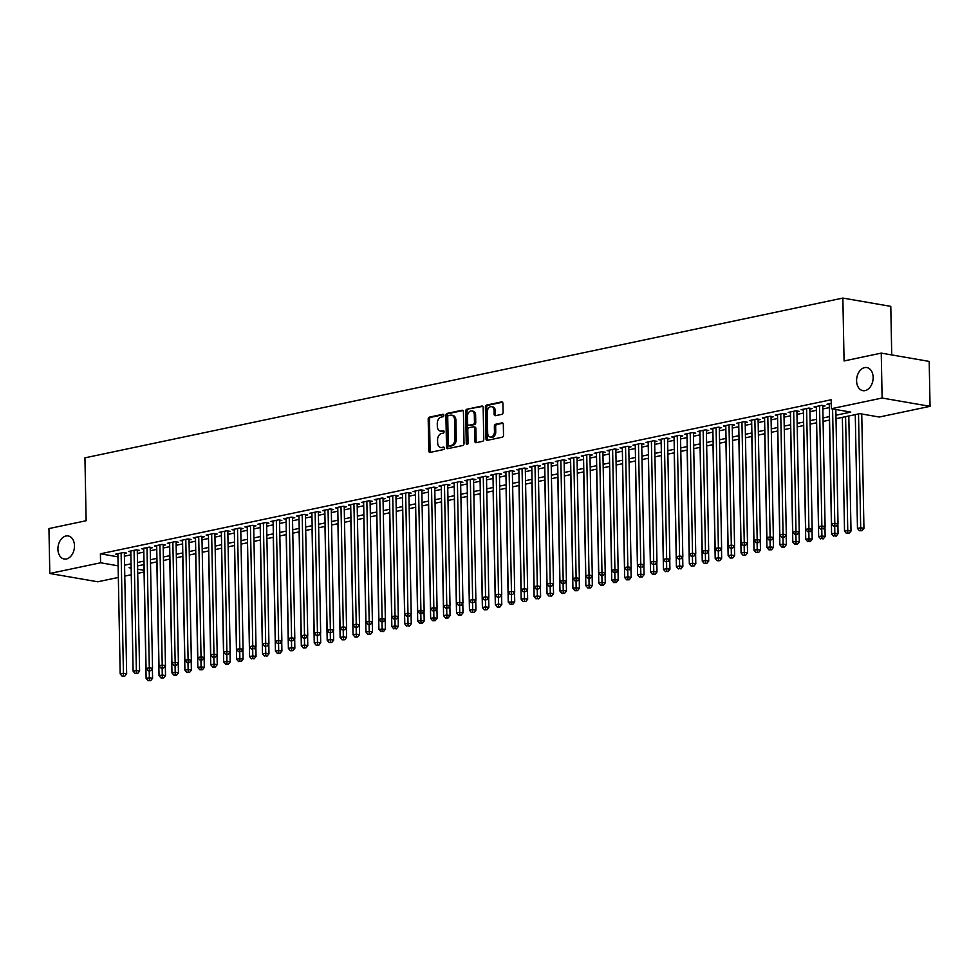 <?xml version="1.0" encoding="UTF-8"?>
<svg xmlns="http://www.w3.org/2000/svg" width="979" height="979" viewBox="0 0 979 979"><rect width="100%" height="100%" fill="white"/><g stroke="black" fill="none" stroke-linecap="round" stroke-linejoin="round"><path stroke-width="1.47" d="M443.83 415.329A1.26 0.881 -80.2 0 0 442.924 414.276L429.426 417.127A1.799 1.248 -80.2 0 0 428.19 419.159L428.802 450.903A1.799 1.248 -80.2 0 0 430.111 452.396L443.597 449.557A1.26 0.881 -80.2 0 0 443.548 447.085L441.798 447.452A5.752 4.002 -80.2 0 1 440.709 447.476A5.752 4.002 -80.2 0 1 437.637 442.667L437.576 440.024A5.752 4.002 -80.2 0 1 441.541 433.513L443.279 433.146A1.26 0.881 -80.2 0 0 443.23 430.687L441.492 431.054A5.752 4.002 -80.2 0 1 440.403 431.078A5.752 4.002 -80.2 0 1 437.319 426.257L437.27 423.613A5.752 4.002 -80.2 0 1 441.223 417.115L442.973 416.748A1.26 0.881 -80.2 0 0 443.83 415.329M856.588 380.855A11.724 8.15 -80.2 0 0 862.866 390.658A11.724 8.15 -80.2 0 0 873.146 377.368A11.724 8.15 -80.2 0 0 866.868 367.566A11.724 8.15 -80.2 0 0 856.588 380.855M57.92 549.231A11.724 8.15 -80.2 0 0 64.198 559.033A11.724 8.15 -80.2 0 0 74.477 545.731A11.724 8.15 -80.2 0 0 68.2 535.941A11.724 8.15 -80.2 0 0 57.92 549.231M501.848 414.337A1.799 1.248 -80.2 0 0 503.084 412.306L502.912 403.409A1.799 1.248 -80.2 0 0 501.603 401.904L486.624 405.061A1.799 1.248 -80.2 0 0 485.388 407.093L486 438.837A1.799 1.248 -80.2 0 0 487.297 440.342L502.276 437.185A1.799 1.248 -80.2 0 0 503.512 435.153L503.316 424.397A1.799 1.248 -80.2 0 0 502.007 422.891L495.594 424.25A1.799 1.248 -80.2 0 0 494.358 426.281L494.468 431.617A4.809 3.341 -80.2 0 1 490.246 437.062A4.809 3.341 -80.2 0 1 487.677 433.048L487.273 412.147A4.809 3.341 -80.2 0 1 491.482 406.689A4.809 3.341 -80.2 0 1 494.065 410.715L494.126 414.203A1.799 1.248 -80.2 0 0 495.435 415.696L501.848 414.337M118.337 577.451L97.753 581.783L49.807 573.486L48.95 528.574L86.14 520.73L84.928 457.842L842.858 298.069L844.069 360.957L881.247 353.113L882.116 398.025L930.05 406.334L879.289 417.03L859.843 413.664L836.005 418.694M49.807 573.486L100.58 562.778L118.116 565.825M835.944 415.231L850.775 412.098L831.342 408.732L831.171 399.75L100.409 553.796L100.58 562.778M831.342 408.732L882.116 398.025M463.422 411.731A1.799 1.248 -80.2 0 0 462.125 410.238L447.146 413.395A1.799 1.248 -80.2 0 0 445.91 415.426L446.51 447.17A1.799 1.248 -80.2 0 0 447.819 448.663L462.798 445.506A1.799 1.248 -80.2 0 0 464.034 443.475L463.422 411.731M466.885 409.234L481.864 406.065A1.799 1.248 -80.2 0 1 483.161 407.57L483.773 439.314A1.799 1.248 -80.2 0 1 482.537 441.345L476.124 442.692A1.799 1.248 -80.2 0 1 474.827 441.199L474.582 428.325A1.799 1.248 -80.2 0 0 473.273 426.832L469.027 427.725A1.799 1.248 -80.2 0 0 467.791 429.757L468.048 443.157A1.26 0.881 -80.2 0 1 466.261 443.536L465.649 411.253A1.799 1.248 -80.2 0 1 466.885 409.234L482.757 406.383M124.357 553.6L126.621 553.123L123.378 552.56L115.62 554.2L117.896 554.591M137.293 550.871L139.556 550.394L136.314 549.843L128.555 551.471L130.831 551.862M150.228 548.154L152.491 547.677L149.249 547.114L141.49 548.742L143.766 549.146M163.163 545.425L165.427 544.948L162.184 544.385L154.425 546.025L156.701 546.417M176.085 542.696L178.349 542.219L175.119 541.656L167.36 543.296L169.636 543.688M189.02 539.967L191.284 539.49L188.054 538.927L180.295 540.567L182.571 540.959M201.955 537.238L204.219 536.761L200.989 536.211L193.218 537.838L195.506 538.23M214.89 534.522L217.154 534.044L213.911 533.482L206.153 535.109L208.441 535.513M227.826 531.793L230.089 531.316L226.847 530.753L219.088 532.392L221.376 532.784M240.761 529.064L243.025 528.587L239.782 528.024L232.023 529.663L234.299 530.055M253.696 526.335L255.96 525.858L252.717 525.295L244.958 526.935L247.234 527.326M266.631 523.606L268.895 523.129L265.652 522.566L257.893 524.206L260.169 524.597M279.566 520.877L281.83 520.412L278.587 519.849L270.828 521.477L273.104 521.88M292.501 518.16L294.765 517.683L291.522 517.12L283.763 518.76L286.039 519.151M305.436 515.431L307.7 514.954L304.457 514.391L296.698 516.031L298.974 516.422M318.359 512.702L320.622 512.225L317.392 511.662L309.633 513.302L311.909 513.694M331.294 509.973L333.558 509.496L330.327 508.933L322.568 510.573L324.844 510.965M344.229 507.244L346.493 506.767L343.262 506.216L335.491 507.844L337.779 508.248M357.164 504.528L359.428 504.05L356.185 503.487L348.426 505.127L350.715 505.519M370.099 501.799L372.363 501.321L369.12 500.758L361.361 502.398L363.65 502.79M383.034 499.07L385.298 498.592L382.055 498.03L374.296 499.669L376.572 500.061M395.969 496.341L398.233 495.863L394.99 495.301L387.231 496.94L389.507 497.332M408.904 493.612L411.168 493.135L407.925 492.584L400.166 494.211L402.442 494.615M421.839 490.895L424.103 490.418L420.86 489.855L413.101 491.495L415.377 491.886M434.774 488.166L437.038 487.689L433.795 487.126L426.036 488.766L428.312 489.157M447.709 485.437L449.973 484.96L446.73 484.397L438.971 486.037L441.248 486.428M460.632 482.708L462.896 482.231L459.665 481.668L451.906 483.308L454.183 483.699M473.567 479.979L475.831 479.502L472.6 478.951L464.841 480.579L467.118 480.983M486.502 477.262L488.766 476.785L485.535 476.222L477.764 477.85L480.053 478.254M499.437 474.534L501.701 474.056L498.458 473.493L490.699 475.133L492.988 475.525M512.372 471.805L514.636 471.327L511.393 470.764L503.634 472.404L505.923 472.796M525.307 469.076L527.571 468.598L524.328 468.035L516.569 469.675L518.846 470.067M538.242 466.347L540.506 465.869L537.263 465.319L529.504 466.946L531.781 467.35M551.177 463.63L553.441 463.153L550.198 462.59L542.439 464.217L544.716 464.621M564.112 460.901L566.376 460.424L563.133 459.861L555.374 461.501L557.651 461.892M577.047 458.172L579.311 457.695L576.068 457.132L568.309 458.772L570.586 459.163M589.982 455.443L592.246 454.966L589.003 454.403L581.245 456.043L583.521 456.434M602.905 452.714L605.169 452.237L601.938 451.686L594.18 453.314L596.456 453.718M615.84 449.997L618.104 449.52L614.873 448.957L607.115 450.585L609.391 450.989M628.775 447.268L631.039 446.791L627.808 446.228L620.037 447.868L622.326 448.26M641.71 444.539L643.974 444.062L640.731 443.499L632.972 445.139L635.261 445.531M654.645 441.81L656.909 441.333L653.666 440.77L645.907 442.41L648.196 442.802M667.58 439.081L669.844 438.604L666.601 438.054L658.843 439.681L661.119 440.073M680.515 436.365L682.779 435.888L679.536 435.325L671.778 436.952L674.054 437.356M693.45 433.636L695.714 433.159L692.471 432.596L684.713 434.235L686.989 434.627M706.385 430.907L708.649 430.43L705.406 429.867L697.648 431.506L699.924 431.898M719.32 428.178L721.584 427.701L718.341 427.138L710.583 428.778L712.859 429.169M732.255 425.449L734.519 424.972L731.276 424.421L723.518 426.049L725.794 426.44M745.178 422.732L747.442 422.255L744.211 421.692L736.453 423.32L738.729 423.723M758.113 420.003L760.377 419.526L757.146 418.963L749.388 420.603L751.664 420.994M771.048 417.274L773.312 416.797L770.081 416.234L762.311 417.874L764.599 418.266M783.983 414.545L786.247 414.068L783.004 413.505L775.246 415.145L777.534 415.537M796.918 411.816L799.182 411.339L795.939 410.776L788.181 412.416L790.469 412.808M809.853 409.1L812.117 408.622L808.874 408.059L801.116 409.687L803.392 410.091M822.788 406.371L825.052 405.893L821.809 405.33L814.051 406.97L816.327 407.362M100.409 553.796L117.945 556.831M124.406 556.207L130.892 554.836M137.341 553.478L143.827 552.107M150.276 550.749L156.762 549.378M163.212 548.02L169.697 546.661M176.147 545.291L182.62 543.932M189.069 542.574L195.555 541.203M202.004 539.845L208.49 538.474M214.939 537.116L221.425 535.746M227.874 534.387L234.36 533.029M240.81 531.658L247.295 530.3M253.745 528.941L260.23 527.571M266.68 526.212L273.165 524.842M279.615 523.484L286.101 522.113M292.55 520.755L299.036 519.396M305.485 518.026L311.971 516.667M318.42 515.309L324.893 513.938M331.343 512.58L337.828 511.209M344.278 509.851L350.763 508.48M357.213 507.122L363.698 505.764M370.148 504.393L376.634 503.035M383.083 501.676L389.569 500.306M396.018 498.947L402.504 497.577M408.953 496.218L415.439 494.848M421.888 493.489L428.374 492.119M434.823 490.76L441.309 489.402M447.758 488.044L454.244 486.673M460.693 485.315L467.179 483.944M473.616 482.586L480.102 481.215M486.551 479.857L493.037 478.486M499.486 477.128L505.972 475.77M512.421 474.411L518.907 473.041M525.356 471.682L531.842 470.312M538.291 468.953L544.777 467.583M551.226 466.224L557.712 464.854M564.161 463.495L570.647 462.137M577.096 460.779L583.582 459.408M590.031 458.05L596.517 456.679M602.966 455.321L609.452 453.95M615.889 452.592L622.375 451.221M628.824 449.863L635.31 448.504M641.759 447.146L648.245 445.775M654.694 444.417L661.18 443.046M667.629 441.688L674.115 440.317M680.564 438.959L687.05 437.589M693.499 436.23L699.985 434.872M706.434 433.513L712.92 432.143M719.369 430.784L725.855 429.414M732.304 428.056L738.79 426.685M745.239 425.327L751.725 423.956M758.162 422.598L764.648 421.239M771.097 419.869L777.583 418.51M784.032 417.152L790.518 415.781M796.967 414.423L803.453 413.052M809.902 411.694L816.388 410.323M822.837 408.965L829.323 407.607M829.262 404.633L826.986 404.241L831.244 403.336M891.722 354.924L890.792 306.366L842.858 298.069M881.247 353.113L929.193 361.41L930.05 406.334M144.06 572.03L137.721 573.364M131.272 574.722L124.786 576.093M131.125 567.294L129.081 567.722L131.149 568.077M137.635 569.203L144.023 570.304M829.568 420.052L823.082 421.423M816.633 422.781L810.147 424.152M803.698 425.51L797.212 426.868M790.763 428.227L784.277 429.597M777.828 430.956L771.342 432.326M764.893 433.685L758.407 435.055M751.958 436.414L745.472 437.784M739.023 439.143L732.537 440.501M726.088 441.859L719.602 443.23M713.153 444.588L706.667 445.959M700.218 447.317L693.732 448.688M687.295 450.046L680.809 451.417M674.36 452.775L667.874 454.134M661.425 455.504L654.939 456.863M648.49 458.221L642.004 459.592M635.555 460.95L629.069 462.321M622.62 463.679L616.134 465.049M609.684 466.408L603.199 467.766M596.749 469.137L590.264 470.495M583.814 471.854L577.329 473.224M570.879 474.582L564.393 475.953M557.944 477.311L551.458 478.682M545.009 480.04L538.536 481.399M532.087 482.769L525.601 484.128M519.151 485.486L512.666 486.857M506.216 488.215L499.731 489.586M493.281 490.944L486.796 492.315M480.346 493.673L473.86 495.031M467.411 496.402L460.925 497.76M454.476 499.119L447.99 500.489M441.541 501.848L435.055 503.218M428.606 504.577L422.12 505.947M415.671 507.306L409.185 508.676M402.736 510.035L396.262 511.393M389.813 512.751L383.327 514.122M376.878 515.48L370.392 516.851M363.943 518.209L357.457 519.58M351.008 520.938L344.522 522.309M338.073 523.667L331.587 525.025M325.138 526.384L318.652 527.754M312.203 529.113L305.717 530.483M299.268 531.842L292.782 533.212M286.333 534.571L279.847 535.941M273.398 537.3L266.912 538.658M260.463 540.016L253.989 541.387M247.54 542.745L241.054 544.116M234.605 545.474L228.119 546.845M221.67 548.203L215.184 549.574M208.735 550.932L202.249 552.291M195.8 553.649L189.314 555.02M182.865 556.378L176.379 557.749M169.93 559.107L163.444 560.477M156.995 561.836L150.509 563.206M144.06 564.565L137.574 565.923M124.578 565.189L131.064 563.818M137.513 562.46L143.999 561.089M150.448 559.731L156.934 558.36M163.383 557.002L169.869 555.644M176.318 554.285L182.804 552.915M189.253 551.556L195.727 550.186M202.176 548.827L208.662 547.457M215.111 546.098L221.597 544.728M228.046 543.369L234.532 542.011M240.981 540.653L247.467 539.282M253.916 537.924L260.402 536.553M266.851 535.195L273.337 533.824M279.786 532.466L286.272 531.095M292.721 529.737L299.207 528.379M305.656 527.02L312.142 525.65M318.591 524.291L325.077 522.921M331.526 521.562L338.012 520.192M344.449 518.833L350.935 517.463M357.384 516.104L363.87 514.746M370.319 513.388L376.805 512.017M383.254 510.659L389.74 509.288M396.189 507.93L402.675 506.559M409.124 505.201L415.61 503.83M422.059 502.472L428.545 501.113M434.994 499.743L441.48 498.384M447.929 497.026L454.415 495.655M460.864 494.297L467.35 492.926M473.799 491.568L480.285 490.198M486.722 488.839L493.208 487.481M499.657 486.11L506.143 484.752M512.592 483.393L519.078 482.023M525.527 480.665L532.013 479.294M538.462 477.936L544.948 476.565M551.397 475.207L557.883 473.848M564.332 472.478L570.818 471.119M577.267 469.761L583.753 468.39M590.202 467.032L596.688 465.661M603.137 464.303L609.623 462.932M616.072 461.574L622.558 460.216M628.995 458.845L635.481 457.487M641.93 456.128L648.416 454.758M654.865 453.399L661.351 452.029M667.8 450.67L674.286 449.3M680.735 447.941L687.221 446.571M693.67 445.212L700.156 443.854M706.605 442.496L713.091 441.125M719.541 439.767L726.026 438.396M732.476 437.038L738.961 435.667M745.411 434.309L751.896 432.938M758.346 431.58L764.832 430.222M771.268 428.863L777.754 427.493M784.203 426.134L790.689 424.764M797.139 423.405L803.624 422.035M810.074 420.676L816.559 419.306M823.009 417.947L829.494 416.589M440.403 431.078L441.7 431.298A5.752 4.002 -80.2 0 0 442.789 431.274L441.492 431.054M443.952 431.029L442.789 431.274M440.709 447.476L442.006 447.697A5.752 4.002 -80.2 0 0 443.095 447.672L441.798 447.452M444.27 447.427L443.095 447.672M443.646 414.631L430.723 417.348A1.799 1.248 -80.2 0 0 429.487 419.379L430.099 451.123A1.799 1.248 -80.2 0 0 430.515 452.31M463.018 410.544L448.431 413.615A1.799 1.248 -80.2 0 0 447.195 415.647L447.807 447.391A1.799 1.248 -80.2 0 0 448.223 448.578M448.59 415.561A1.26 0.881 -80.2 0 0 447.721 416.981L448.26 444.845A1.26 0.881 -80.2 0 0 449.165 445.898L451.013 445.506A5.752 4.002 -80.2 0 0 454.966 439.008L454.599 419.967A5.752 4.002 -80.2 0 0 451.515 415.157A5.752 4.002 -80.2 0 0 450.426 415.182L448.59 415.561M449.997 446.045A1.26 0.881 -80.2 0 0 450.462 446.118L449.165 445.898M451.515 415.157L452.812 415.377A5.752 4.002 -80.2 0 1 455.896 420.187L456.263 439.228A5.752 4.002 -80.2 0 1 452.298 445.739L450.462 446.118M474.57 427.052A1.799 1.248 -80.2 0 1 475.88 428.545L476.124 441.419A1.799 1.248 -80.2 0 0 476.528 442.606M468.182 409.455A1.799 1.248 -80.2 0 0 466.946 411.486L467.558 443.756A1.26 0.881 -80.2 0 0 467.656 444.27M474.325 414.961A4.809 3.341 -80.2 0 0 471.743 410.947A4.809 3.341 -80.2 0 0 467.534 416.393L467.668 423.76A1.799 1.248 -80.2 0 0 468.978 425.253L473.224 424.36A1.799 1.248 -80.2 0 0 474.46 422.328L474.325 414.961L475.623 415.194A4.809 3.341 -80.2 0 0 473.041 411.168L471.743 410.947M469.614 425.363A1.799 1.248 -80.2 0 0 470.275 425.473L468.978 425.253M475.623 415.194L475.757 422.549A1.799 1.248 -80.2 0 1 474.521 424.58L470.275 425.473M491.482 406.689L492.78 406.921A4.809 3.341 -80.2 0 1 495.362 410.935L495.423 414.423A1.799 1.248 -80.2 0 0 495.839 415.61M490.246 437.062L491.544 437.295A4.809 3.341 -80.2 0 0 495.753 431.837L494.468 431.617M502.9 423.209L496.891 424.47A1.799 1.248 -80.2 0 0 495.655 426.501L495.753 431.837M502.496 402.222L487.921 405.294A1.799 1.248 -80.2 0 0 486.685 407.325L487.297 439.069A1.799 1.248 -80.2 0 0 487.701 440.256M143.913 564.589L146.104 678.41L149.334 677.725L152.577 678.288L152.394 668.522M149.383 680.429L148.086 680.711L150.68 680.662L149.383 680.429L149.212 670.97M148.086 680.711L146.104 678.41M152.577 678.288L150.68 680.662M121.115 553.037L123.427 673.234L120.197 673.919L117.884 553.722M124.333 552.731L126.658 673.797L123.427 673.234L123.476 675.951L122.179 676.22L123.476 675.951M124.761 676.171L126.658 673.797M120.197 673.919L122.179 676.22M156.848 561.86L159.039 675.681L162.269 674.996L165.512 675.559L165.329 665.793M162.318 677.713L161.021 677.982L163.615 677.933L162.318 677.713L162.147 668.241M161.021 677.982L159.039 675.681M165.512 675.559L163.615 677.933M169.783 559.144L171.974 672.952L175.204 672.279L178.447 672.83L178.251 663.077M175.253 674.984L173.956 675.253L176.55 675.204L175.253 674.984L175.07 665.512M173.956 675.253L171.974 672.952M178.447 672.83L176.55 675.204M182.718 556.415L184.909 670.223L188.139 669.55L191.382 670.113L191.186 660.348M188.188 672.255L186.891 672.524L189.485 672.475L188.188 672.255L188.005 662.783M186.891 672.524L184.909 670.223M191.382 670.113L189.485 672.475M195.653 553.686L197.844 667.507L201.074 666.821L204.317 667.384L204.121 657.619M201.123 669.526L199.826 669.807L202.42 669.758L201.123 669.526L200.94 660.066M199.826 669.807L197.844 667.507M204.317 667.384L202.42 669.758M134.05 550.32L136.362 670.517L133.12 671.19L130.819 550.993M137.268 550.002L139.593 671.068L136.362 670.517L136.399 673.222L135.114 673.491L137.696 673.442L136.399 673.222M137.696 673.442L139.593 671.068M133.12 671.19L135.114 673.491M146.985 547.591L149.297 667.788L146.055 668.473L143.754 548.264M150.203 547.273L152.528 668.351L149.297 667.788L149.334 670.493L148.049 670.762L150.631 670.725L149.334 670.493M150.631 670.725L152.528 668.351M146.055 668.473L148.049 670.762M159.92 544.862L162.22 665.059L158.99 665.744L156.689 545.548M163.138 544.544L165.463 665.622L162.22 665.059L162.269 667.764L160.984 668.045L163.566 667.996L162.269 667.764M163.566 667.996L165.463 665.622M158.99 665.744L160.984 668.045M172.855 542.133L175.155 662.33L171.925 663.016L169.624 542.819M176.073 541.828L178.398 662.893L175.155 662.33L175.204 665.047L173.907 665.316L175.204 665.047M176.501 665.267L178.398 662.893M171.925 663.016L173.907 665.316M208.588 550.957L210.779 664.778L214.009 664.092L217.24 664.655L217.057 654.89M214.058 666.797L212.761 667.078L215.343 667.029L214.058 666.797L213.875 657.337M212.761 667.078L210.779 664.778M217.24 664.655L215.343 667.029M185.79 539.405L188.09 659.601L184.86 660.287L182.547 540.09M189.008 539.099L191.333 660.164L188.09 659.601L188.139 662.318L186.842 662.587L188.139 662.318M189.436 662.538L191.333 660.164M184.86 660.287L186.842 662.587M221.523 548.228L223.701 662.049L226.944 661.363L230.175 661.926L229.992 652.161M226.993 664.08L225.696 664.349L228.278 664.3L226.993 664.08L226.81 654.608M225.696 664.349L223.701 662.049M230.175 661.926L228.278 664.3M198.725 536.676L201.025 656.885L197.795 657.558L195.482 537.361M201.943 536.37L204.268 657.435L201.025 656.885L201.074 659.589L199.777 659.858L201.074 659.589M202.372 659.809L204.268 657.435M197.795 657.558L199.777 659.858M234.458 545.511L236.637 659.32L239.879 658.634L243.11 659.197L242.927 649.444M239.916 661.351L241.213 661.571L239.916 661.351L239.745 651.879M238.631 661.62L236.637 659.32M243.11 659.197L241.213 661.571M211.66 533.959L213.96 654.156L210.73 654.841L208.417 534.632M214.878 533.641L217.203 654.718L213.96 654.156L214.009 656.86L212.712 657.129L214.009 656.86M215.307 657.08L217.203 654.718M210.73 654.841L212.712 657.129M247.393 542.782L249.572 656.591L252.815 655.918L256.045 656.481L255.862 646.715M252.851 658.622L254.148 658.843L252.851 658.622L252.68 649.15M251.566 658.891L249.572 656.591M256.045 656.481L254.148 658.843M224.583 531.23L226.895 651.427L223.665 652.112L221.352 531.915M227.813 530.912L230.138 651.99L226.895 651.427L226.944 654.131L225.647 654.413L226.944 654.131M228.242 654.364L230.138 651.99M223.665 652.112L225.647 654.413M260.328 540.053L262.507 653.874L265.737 653.189L268.98 653.752L268.797 643.986M265.786 655.893L267.083 656.126L265.786 655.893L265.615 646.434M264.501 656.163L262.507 653.874M268.98 653.752L267.083 656.126M273.263 537.324L275.442 651.145L278.672 650.46L281.915 651.023L281.732 641.257M278.721 653.164L277.424 653.446L280.018 653.397L278.721 653.164L278.55 643.705M277.424 653.446L275.442 651.145M281.915 651.023L280.018 653.397M286.186 534.595L288.377 648.416L291.607 647.731L294.85 648.294L294.667 638.528M291.656 650.448L290.359 650.717L292.954 650.668L291.656 650.448L291.485 640.976M290.359 650.717L288.377 648.416M294.85 648.294L292.954 650.668M299.121 531.878L301.312 645.687L304.542 645.002L307.785 645.565L307.602 635.812M304.591 647.719L303.294 647.988L305.889 647.939L304.591 647.719L304.42 638.247M303.294 647.988L301.312 645.687M307.785 645.565L305.889 647.939M312.056 529.149L314.247 642.958L317.477 642.285L320.72 642.836L320.525 633.083M317.526 644.99L316.229 645.259L318.824 645.21L317.526 644.99L317.343 635.518M316.229 645.259L314.247 642.958M320.72 642.836L318.824 645.21M324.991 526.421L327.182 640.242L330.412 639.556L333.655 640.119L333.46 630.354M330.461 642.261L329.164 642.53L331.759 642.493L330.461 642.261L330.278 632.801M329.164 642.53L327.182 640.242M333.655 640.119L331.759 642.493M337.926 523.692L340.117 637.513L343.348 636.827L346.59 637.39L346.395 627.625M343.396 639.532L342.099 639.813L344.694 639.764L343.396 639.532L343.213 630.072M342.099 639.813L340.117 637.513M346.59 637.39L344.694 639.764M350.861 520.963L353.052 634.784L356.283 634.098L359.513 634.661L359.33 624.896M356.332 636.815L355.034 637.084L357.616 637.035L356.332 636.815L356.148 627.343M355.034 637.084L353.052 634.784M359.513 634.661L357.616 637.035M363.796 518.246L365.975 632.055L369.218 631.369L372.448 631.932L372.265 622.179M369.267 634.086L367.969 634.355L370.551 634.306L369.267 634.086L369.083 624.614M367.969 634.355L365.975 632.055M372.448 631.932L370.551 634.306M376.731 515.517L378.91 629.326L385.383 629.203L385.2 619.45M382.189 631.357L383.487 631.577L382.189 631.357L382.018 621.885M380.904 631.626L378.91 629.326M385.383 629.203L383.487 631.577M389.666 512.788L391.845 626.609L395.088 625.924L398.318 626.487L398.135 616.721M395.124 628.628L396.422 628.848L395.124 628.628L394.953 619.169M393.839 628.897L391.845 626.609M398.318 626.487L396.422 628.848M402.602 510.059L404.78 623.88L408.01 623.195L411.253 623.758L411.07 613.992M408.059 625.899L409.357 626.132L408.059 625.899L407.888 616.44M406.774 626.181L404.78 623.88M411.253 623.758L409.357 626.132M237.518 528.501L239.831 648.698L236.6 649.383L234.287 529.186M240.748 528.195L243.073 649.261L239.831 648.698L239.879 651.414L238.582 651.684L239.879 651.414M241.177 651.635L243.073 649.261M236.6 649.383L238.582 651.684M250.453 525.772L252.766 645.969L249.535 646.654L247.222 526.457M253.683 525.466L256.008 646.532L252.766 645.969L252.815 648.685L251.517 648.955L252.815 648.685M254.112 648.906L256.008 646.532M249.535 646.654L251.517 648.955M263.388 523.043L265.701 643.252L262.47 643.925L260.157 523.728M266.606 522.737L268.931 643.803L265.701 643.252L265.75 645.956L264.452 646.226L265.75 645.956M267.034 646.177L268.931 643.803M262.47 643.925L264.452 646.226M276.323 520.326L278.636 640.523L275.393 641.208L273.092 520.999M279.541 520.008L281.866 641.086L278.636 640.523L278.672 643.227L277.387 643.497L279.97 643.448L278.672 643.227M279.97 643.448L281.866 641.086M275.393 641.208L277.387 643.497M289.258 517.597L291.571 637.794L288.328 638.479L286.027 518.283M292.476 517.279L294.801 638.357L291.571 637.794L291.607 640.499L290.322 640.78L292.905 640.731L291.607 640.499M292.905 640.731L294.801 638.357M288.328 638.479L290.322 640.78M302.193 514.868L304.493 635.065L301.263 635.75L298.962 515.554M305.411 514.562L307.736 635.628L304.493 635.065L304.542 637.782L303.257 638.051L305.84 638.002L304.542 637.782M305.84 638.002L307.736 635.628M301.263 635.75L303.257 638.051M315.128 512.139L317.429 632.336L314.198 633.021L311.897 512.825M318.346 511.833L320.671 632.899L317.429 632.336L317.477 635.053L316.18 635.322L317.477 635.053M318.775 635.273L320.671 632.899M314.198 633.021L316.18 635.322M328.063 509.41L330.364 629.619L327.133 630.292L324.82 510.096M331.281 509.104L333.606 630.17L330.364 629.619L330.412 632.324L329.115 632.593L330.412 632.324M331.71 632.544L333.606 630.17M327.133 630.292L329.115 632.593M340.998 506.694L343.299 626.89L340.068 627.563L337.755 507.367M344.216 506.376L346.542 627.453L343.299 626.89L343.348 629.595L342.05 629.864L343.348 629.595M344.645 629.815L346.542 627.453M340.068 627.563L342.05 629.864M353.933 503.965L356.234 624.161L353.003 624.847L350.69 504.65M357.151 503.647L359.477 624.724L356.234 624.161L356.283 626.866L354.985 627.147L356.283 626.866M357.58 627.098L359.477 624.724M353.003 624.847L354.985 627.147M366.856 501.236L369.169 621.432L365.938 622.118L363.625 501.921M370.086 500.93L372.412 621.995L369.169 621.432L369.218 624.149L367.92 624.418L369.218 624.149M370.515 624.369L372.412 621.995M365.938 622.118L367.92 624.418M379.791 498.507L382.104 618.704L378.873 619.389L376.56 499.192M383.022 498.201L385.347 619.266L382.104 618.704L382.153 621.42L380.855 621.689L382.153 621.42M383.45 621.641L385.347 619.266M378.873 619.389L380.855 621.689M415.537 507.33L417.715 621.151L420.946 620.466L424.188 621.029L424.005 611.263M420.994 623.182L419.697 623.452L422.292 623.403L420.994 623.182L420.823 613.711M419.697 623.452L417.715 621.151M424.188 621.029L422.292 623.403M428.459 504.601L430.65 618.422L433.881 617.737L437.123 618.3L436.94 608.546M433.93 620.453L432.632 620.723L435.227 620.674L433.93 620.453L433.758 610.982M432.632 620.723L430.65 618.422M437.123 618.3L435.227 620.674M441.394 501.884L443.585 615.693L446.816 615.02L450.059 615.571L449.875 605.817M446.865 617.725L445.567 617.994L448.162 617.945L446.865 617.725L446.693 608.253M445.567 617.994L443.585 615.693M450.059 615.571L448.162 617.945M454.329 499.155L456.52 612.976L459.751 612.291L462.994 612.854L462.798 603.088M459.8 614.996L458.502 615.265L461.097 615.216L459.8 614.996L459.616 605.536M458.502 615.265L456.52 612.976M462.994 612.854L461.097 615.216M392.726 495.778L395.039 615.987L391.808 616.66L389.495 496.463M395.957 495.472L398.282 616.537L395.039 615.987L395.088 618.691L393.791 618.961L395.088 618.691M396.385 618.912L398.282 616.537M391.808 616.66L393.791 618.961M405.661 493.061L407.974 613.258L404.743 613.931L402.43 493.734M408.879 492.743L411.204 613.821L407.974 613.258L408.023 615.962L406.726 616.232L408.023 615.962M409.308 616.183L411.204 613.821M404.743 613.931L406.726 616.232M418.596 490.332L420.909 610.529L417.666 611.214L415.365 491.017M421.814 490.014L424.14 611.092L420.909 610.529L420.946 613.233L419.661 613.515L422.243 613.466L420.946 613.233M422.243 613.466L424.14 611.092M417.666 611.214L419.661 613.515M431.531 487.603L433.844 607.8L430.601 608.485L428.3 488.288M434.749 487.297L437.075 608.363L433.844 607.8L433.881 610.504L432.596 610.786L435.178 610.737L433.881 610.504M435.178 610.737L437.075 608.363M430.601 608.485L432.596 610.786M467.264 496.426L469.455 610.247L472.686 609.562L475.929 610.125L475.733 600.36M472.735 612.267L471.437 612.548L474.032 612.499L472.735 612.267L472.551 602.807M471.437 612.548L469.455 610.247M475.929 610.125L474.032 612.499M444.466 484.874L446.767 605.071L443.536 605.756L441.235 485.56M447.684 484.568L450.01 605.634L446.767 605.071L446.816 607.788L445.531 608.057L448.113 608.008L446.816 607.788M448.113 608.008L450.01 605.634M443.536 605.756L445.531 608.057M480.199 493.697L482.39 607.518L485.621 606.833L488.864 607.396L488.668 597.631M485.67 609.55L484.372 609.819L486.967 609.77L485.67 609.55L485.486 600.078M484.372 609.819L482.39 607.518M488.864 607.396L486.967 609.77M457.401 482.145L459.702 602.354L456.471 603.027L454.17 482.831M460.619 481.839L462.945 602.905L459.702 602.354L459.751 605.059L458.466 605.328L461.048 605.279L459.751 605.059M461.048 605.279L462.945 602.905M456.471 603.027L458.466 605.328M493.135 490.968L495.325 604.789L498.556 604.104L501.786 604.667L501.603 594.914M498.605 606.821L497.308 607.09L499.89 607.041L498.605 606.821L498.421 597.349M497.308 607.09L495.325 604.789M501.786 604.667L499.89 607.041M470.336 479.429L472.637 599.625L469.406 600.298L467.093 480.102M473.555 479.11L475.88 600.188L472.637 599.625L472.686 602.33L471.388 602.599L472.686 602.33M473.983 602.55L475.88 600.188M469.406 600.298L471.388 602.599M506.07 488.252L508.248 602.061L514.721 601.938L514.538 592.185M511.54 604.092L510.243 604.361L512.825 604.312L511.54 604.092L511.356 594.62M510.243 604.361L508.248 602.061M514.721 601.938L512.825 604.312M483.271 476.7L485.572 596.896L482.341 597.582L480.028 477.373M486.49 476.381L488.815 597.459L485.572 596.896L485.621 599.601L484.324 599.882L485.621 599.601M486.918 599.833L488.815 597.459M482.341 597.582L484.324 599.882M519.005 485.523L521.183 599.332L524.426 598.658L527.657 599.221L527.473 589.456M524.463 601.363L525.76 601.583L524.463 601.363L524.291 591.903M523.178 601.632L521.183 599.332M527.657 599.221L525.76 601.583M496.206 473.971L498.507 594.167L495.276 594.853L492.963 474.656M499.425 473.665L501.75 594.73L498.507 594.167L498.556 596.872L497.259 597.153L498.556 596.872M499.853 597.104L501.75 594.73M495.276 594.853L497.259 597.153M531.94 482.794L534.118 596.615L537.361 595.93L540.592 596.492L540.408 586.727M537.398 598.634L538.695 598.867L537.398 598.634L537.226 589.174M536.113 598.915L534.118 596.615M540.592 596.492L538.695 598.867M509.129 471.242L511.442 591.438L508.211 592.124L505.898 471.927M512.36 470.936L514.685 592.001L511.442 591.438L511.491 594.155L510.194 594.424L511.491 594.155M512.788 594.375L514.685 592.001M508.211 592.124L510.194 594.424M544.875 480.065L547.053 593.886L550.284 593.201L553.527 593.763L553.343 583.998M550.333 595.905L551.63 596.138L550.333 595.905L550.161 586.445M549.048 596.187L547.053 593.886M553.527 593.763L551.63 596.138M522.064 468.513L524.377 588.722L521.146 589.395L518.833 469.198M525.295 468.207L527.62 589.272L524.377 588.722L524.426 591.426L523.129 591.695L524.426 591.426M525.723 591.646L527.62 589.272M521.146 589.395L523.129 591.695M557.81 477.336L559.988 591.157L563.219 590.472L566.462 591.035L566.278 581.269M563.268 593.188L561.97 593.458L564.565 593.409L563.268 593.188L563.096 583.717M561.97 593.458L559.988 591.157M566.462 591.035L564.565 593.409M534.999 465.796L537.312 585.993L534.081 586.666L531.768 466.469M538.23 465.478L540.555 586.556L537.312 585.993L537.361 588.697L536.064 588.966L537.361 588.697M538.658 588.917L540.555 586.556M534.081 586.666L536.064 588.966M570.733 474.619L572.923 588.428L576.154 587.755L579.397 588.306L579.213 578.552M576.203 590.459L574.906 590.729L577.5 590.68L576.203 590.459L576.031 580.988M574.906 590.729L572.923 588.428M579.397 588.306L577.5 590.68M547.934 463.067L550.247 583.264L547.016 583.949L544.703 463.74M551.153 462.749L553.478 583.827L550.247 583.264L550.296 585.968L548.999 586.25L550.296 585.968M551.581 586.201L553.478 583.827M547.016 583.949L548.999 586.25M583.668 471.89L585.858 585.699L589.089 585.026L592.332 585.589L592.148 575.823M589.138 587.73L587.841 588L590.435 587.951L589.138 587.73L588.966 578.271M587.841 588L585.858 585.699M592.332 585.589L590.435 587.951M560.869 460.338L563.182 580.535L559.939 581.22L557.638 461.023M564.088 460.032L566.413 581.098L563.182 580.535L563.219 583.239L561.934 583.521L564.516 583.472L563.219 583.239M564.516 583.472L566.413 581.098M559.939 581.22L561.934 583.521M596.603 469.161L598.793 582.982L602.024 582.297L605.267 582.86L605.071 573.094M602.073 585.001L600.776 585.283L603.37 585.234L602.073 585.001L601.889 575.542M600.776 585.283L598.793 582.982M605.267 582.86L603.37 585.234M573.804 457.609L576.117 577.806L572.874 578.491L570.573 458.294M577.023 457.303L579.348 578.369L576.117 577.806L576.154 580.523L574.869 580.792L577.451 580.743L576.154 580.523M577.451 580.743L579.348 578.369M572.874 578.491L574.869 580.792M609.538 466.432L611.728 580.253L614.959 579.568L618.202 580.131L618.006 570.365M615.008 582.272L613.711 582.554L616.305 582.505L615.008 582.272L614.824 572.813M613.711 582.554L611.728 580.253M618.202 580.131L616.305 582.505M586.739 454.88L589.04 575.089L585.809 575.762L583.508 455.565M589.958 454.574L592.283 575.64L589.04 575.089L589.089 577.794L587.804 578.063L590.386 578.014L589.089 577.794M590.386 578.014L592.283 575.64M585.809 575.762L587.804 578.063M622.473 463.703L624.663 577.524L627.894 576.839L631.137 577.402L630.941 567.636M627.943 579.556L626.646 579.825L629.24 579.776L627.943 579.556L627.759 570.084M626.646 579.825L624.663 577.524M631.137 577.402L629.24 579.776M599.674 452.163L601.975 572.36L598.744 573.033L596.444 452.836M602.893 451.845L605.218 572.923L601.975 572.36L602.024 575.065L600.739 575.334L603.321 575.285L602.024 575.065M603.321 575.285L605.218 572.923M598.744 573.033L600.739 575.334M635.408 460.987L637.598 574.795L640.829 574.122L644.072 574.673L643.876 564.92M640.878 576.827L639.581 577.096L642.163 577.047L640.878 576.827L640.694 567.355M639.581 577.096L637.598 574.795M644.072 574.673L642.163 577.047M612.609 449.434L614.91 569.631L611.679 570.316L609.366 450.107M615.828 449.116L618.153 570.194L614.91 569.631L614.959 572.336L613.662 572.605L614.959 572.336M616.256 572.568L618.153 570.194M611.679 570.316L613.662 572.605M648.343 458.258L650.521 572.066L653.764 571.393L656.995 571.956L656.811 562.191M653.813 574.098L652.516 574.367L655.098 574.318L653.813 574.098L653.629 564.638M652.516 574.367L650.521 572.066M656.995 571.956L655.098 574.318M625.544 446.705L627.845 566.902L624.614 567.587L622.301 447.391M628.763 446.4L631.088 567.465L627.845 566.902L627.894 569.607L626.597 569.888L627.894 569.607M629.191 569.839L631.088 567.465M624.614 567.587L626.597 569.888M661.278 455.529L663.456 569.35L666.699 568.664L669.93 569.227L669.746 559.462M666.736 571.369L668.033 571.601L666.736 571.369L666.564 561.909M665.451 571.65L663.456 569.35M669.93 569.227L668.033 571.601M638.479 443.976L640.78 564.173L637.549 564.859L635.236 444.662M641.698 443.671L644.023 564.736L640.78 564.173L640.829 566.89L639.532 567.159L640.829 566.89M642.126 567.11L644.023 564.736M637.549 564.859L639.532 567.159M674.213 452.8L676.391 566.621L679.634 565.935L682.865 566.498L682.681 556.733M679.671 568.64L680.968 568.872L679.671 568.64L679.499 559.18M678.386 568.921L676.391 566.621M682.865 566.498L680.968 568.872M651.402 441.248L653.715 561.444L650.484 562.13L648.171 441.933M654.633 440.942L656.958 562.007L653.715 561.444L653.764 564.161L652.467 564.43L653.764 564.161M655.061 564.381L656.958 562.007M650.484 562.13L652.467 564.43M687.148 450.071L689.326 563.892L692.557 563.206L695.8 563.769L695.616 554.004M692.606 565.923L693.903 566.143L692.606 565.923L692.434 556.451M691.321 566.192L689.326 563.892M695.8 563.769L693.903 566.143M664.337 438.531L666.65 558.728L663.419 559.401L661.106 439.204M667.568 438.213L669.893 559.29L666.65 558.728L666.699 561.432L665.402 561.701L666.699 561.432M667.996 561.652L669.893 559.29M663.419 559.401L665.402 561.701M700.083 447.354L702.261 561.163L705.492 560.49L708.735 561.04L708.551 551.287M705.541 563.194L704.244 563.463L706.838 563.414L705.541 563.194L705.369 553.722M704.244 563.463L702.261 561.163M708.735 561.04L706.838 563.414M677.272 435.802L679.585 555.999L676.354 556.684L674.041 436.475M680.503 435.484L682.828 556.561L679.585 555.999L679.634 558.703L678.337 558.972L679.634 558.703M680.931 558.936L682.828 556.561M676.354 556.684L678.337 558.972M713.006 444.625L715.196 558.434L718.427 557.761L721.67 558.324L721.486 548.558M718.476 560.465L717.179 560.734L719.773 560.686L718.476 560.465L718.305 551.006M717.179 560.734L715.196 558.434M721.67 558.324L719.773 560.686M690.207 433.073L692.52 553.27L689.289 553.955L686.977 433.758M693.426 432.755L695.751 553.833L692.52 553.27L692.569 555.974L691.272 556.256L692.569 555.974M693.854 556.207L695.751 553.833M689.289 553.955L691.272 556.256M725.941 441.896L728.131 555.717L731.362 555.032L734.605 555.595L734.421 545.829M731.411 557.736L730.114 558.018L732.708 557.969L731.411 557.736L731.24 548.277M730.114 558.018L728.131 555.717M734.605 555.595L732.708 557.969M703.142 430.344L705.455 550.541L702.212 551.226L699.912 431.029M706.361 430.038L708.686 551.104L705.455 550.541L705.492 553.257L704.207 553.527L706.789 553.478L705.492 553.257M706.789 553.478L708.686 551.104M702.212 551.226L704.207 553.527M738.876 439.167L741.066 552.988L744.297 552.303L747.54 552.866L747.344 543.1M744.346 555.007L743.049 555.289L745.643 555.24L744.346 555.007L744.162 545.548M743.049 555.289L741.066 552.988M747.54 552.866L745.643 555.24M716.077 427.615L718.39 547.812L715.147 548.497L712.847 428.3M719.296 427.309L721.621 548.375L718.39 547.812L718.427 550.528L717.142 550.798L719.724 550.749L718.427 550.528M719.724 550.749L721.621 548.375M715.147 548.497L717.142 550.798M751.811 436.438L754.001 550.259L757.232 549.574L760.475 550.137L760.279 540.371M757.281 552.291L755.984 552.56L758.578 552.511L757.281 552.291L757.097 542.819M755.984 552.56L754.001 550.259M760.475 550.137L758.578 552.511M729.012 424.898L731.313 545.095L728.082 545.768L725.782 425.571M732.231 424.58L734.556 545.646L731.313 545.095L731.362 547.799L730.077 548.069L732.659 548.02L731.362 547.799M732.659 548.02L734.556 545.646M728.082 545.768L730.077 548.069M764.746 433.721L766.936 547.53L770.167 546.845L773.41 547.408L773.214 537.655M770.216 549.562L768.919 549.831L771.513 549.782L770.216 549.562L770.032 540.09M768.919 549.831L766.936 547.53M773.41 547.408L771.513 549.782M741.947 422.169L744.248 542.366L741.017 543.051L738.717 422.842M745.166 421.851L747.491 542.929L744.248 542.366L744.297 545.07L743.012 545.34L745.594 545.303L744.297 545.07M745.594 545.303L747.491 542.929M741.017 543.051L743.012 545.34M777.681 430.993L779.871 544.801L783.102 544.128L786.345 544.691L786.149 534.926M783.151 546.833L781.854 547.102L784.436 547.053L783.151 546.833L782.967 537.361M781.854 547.102L779.871 544.801M786.345 544.691L784.436 547.053M754.882 419.44L757.183 539.637L753.952 540.322L751.639 420.126M758.101 419.122L760.426 540.2L757.183 539.637L757.232 542.342L755.935 542.623L757.232 542.342M758.529 542.574L760.426 540.2M753.952 540.322L755.935 542.623M790.616 428.264L792.806 542.085L796.037 541.399L799.268 541.962L799.084 532.197M796.086 544.104L794.789 544.373L797.371 544.336L796.086 544.104L795.903 534.644M794.789 544.373L792.806 542.085M799.268 541.962L797.371 544.336M767.817 416.711L770.118 536.908L766.887 537.593L764.575 417.397M771.036 416.405L773.361 537.471L770.118 536.908L770.167 539.625L768.87 539.894L770.167 539.625M771.464 539.845L773.361 537.471M766.887 537.593L768.87 539.894M803.551 425.535L805.729 539.356L808.972 538.67L812.203 539.233L812.019 529.468M809.009 541.375L810.306 541.607L809.009 541.375L808.838 531.915M807.724 541.656L805.729 539.356M812.203 539.233L810.306 541.607M780.752 413.982L783.053 534.179L779.822 534.864L777.51 414.668M783.971 413.676L786.296 534.742L783.053 534.179L783.102 536.896L781.805 537.165L783.102 536.896M784.399 537.116L786.296 534.742M779.822 534.864L781.805 537.165M816.486 422.806L818.664 536.627L821.907 535.941L825.138 536.504L824.954 526.739M821.944 538.658L823.241 538.878L821.944 538.658L821.773 529.186M820.659 538.927L818.664 536.627M825.138 536.504L823.241 538.878M793.675 411.253L795.988 531.462L792.757 532.135L790.445 411.939M796.906 410.947L799.231 532.013L795.988 531.462L796.037 534.167L794.74 534.436L796.037 534.167M797.334 534.387L799.231 532.013M792.757 532.135L794.74 534.436M829.421 420.089L831.599 533.898L834.83 533.212L838.073 533.775L837.889 524.022M834.879 535.929L836.176 536.149L834.879 535.929L834.708 526.457M833.594 536.198L831.599 533.898M838.073 533.775L836.176 536.149M806.61 408.537L808.923 528.733L805.693 529.419L803.38 409.21M809.841 408.219L812.166 529.296L808.923 528.733L808.972 531.438L807.675 531.707L808.972 531.438M810.269 531.658L812.166 529.296M805.693 529.419L807.675 531.707M842.356 417.36L844.534 531.169L847.765 530.496L851.008 531.046L848.805 416.002M847.814 533.2L846.517 533.469L849.111 533.42L847.814 533.2L845.587 416.675M846.517 533.469L844.534 531.169M851.008 531.046L849.111 533.42M819.545 405.808L821.858 526.004L818.628 526.69L816.315 406.493M822.776 405.49L825.101 526.567L821.858 526.004L821.907 528.709L820.61 528.99L821.907 528.709M823.204 528.941L825.101 526.567M818.628 526.69L820.61 528.99M855.279 414.631L857.469 528.452L860.7 527.767L863.943 528.33L861.753 413.995M860.749 530.471L859.452 530.74L862.046 530.704L860.749 530.471L858.522 413.946M859.452 530.74L857.469 528.452M863.943 528.33L862.046 530.704M832.591 408.953L834.793 523.275L831.563 523.961L829.25 403.764M835.833 409.516L838.024 523.838L834.793 523.275L834.842 525.992L833.545 526.261L834.842 525.992M836.127 526.212L838.024 523.838M831.563 523.961L833.545 526.261M430.099 451.123L428.802 450.903M429.487 419.379L428.19 419.159M430.723 417.348L429.426 417.127M447.807 447.391L446.51 447.17M447.195 415.647L445.91 415.426M448.431 413.615L447.146 413.395M462.786 410.348L462.125 410.238M452.298 445.739L451.013 445.506M456.263 439.228L454.966 439.008M455.896 420.187L454.599 419.967M482.525 406.187L481.864 406.065M476.124 441.419L474.827 441.199M475.88 428.545L474.582 428.325M467.558 443.756L466.261 443.536M466.946 411.486L465.649 411.253M474.521 424.58L473.224 424.36M475.757 422.549L474.46 422.328M495.423 414.423L494.126 414.203M495.362 410.935L494.065 410.715M495.655 426.501L494.358 426.281M496.891 424.47L495.594 424.25M502.668 423.014L502.007 422.891M487.297 439.069L486 438.837M486.685 407.325L485.388 407.093M487.921 405.294L486.624 405.061M502.264 402.026L501.603 401.904M450.23 446.13L448.933 445.898M474.913 427.04L473.616 426.82M469.932 425.486L468.635 425.265"/></g></svg>
